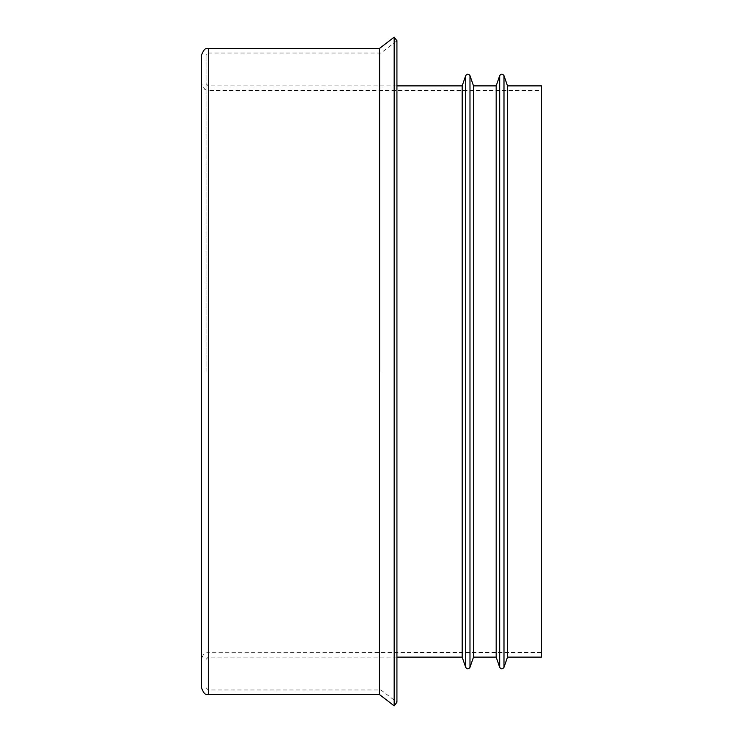 <?xml version="1.0" encoding="UTF-8"?>
<svg xmlns="http://www.w3.org/2000/svg" width="743" height="743" viewBox="0 0 743 743"><rect width="100%" height="100%" fill="white"/><g stroke="black" fill="none" stroke-linecap="round" stroke-linejoin="round"><path stroke-width="0.56" stroke-dasharray="3.71 2.79" d="M201.492 687.712L201.492 55.288M541.508 652.577L541.508 90.423L541.508 652.577L206.805 652.744C206.684 653.097 203.322 652.075 201.492 659.385L201.492 83.615L204.873 89.504L208.291 90.423L208.291 652.577L208.291 48.481M541.508 657.118L541.508 85.882M507.506 657.118L507.506 85.882M496.175 657.118L496.175 85.882M473.505 657.118L473.505 85.882M462.174 657.118L462.174 85.882M206.025 371.5L206.025 55.288L206.025 371.5M380.973 371.5L380.973 53.013L380.973 371.5M206.025 687.712L208.291 689.987L380.973 689.987L396.929 702.256L396.929 40.744L380.973 53.013L208.291 53.013L208.291 689.987L208.291 90.423L541.508 90.423M394.171 705.85L394.171 37.15M379.432 694.519L379.432 48.481M208.291 694.519L208.291 53.013L206.025 55.288M503.986 667.335L503.986 75.665M499.695 667.335L499.695 75.665M469.985 667.335L469.985 75.665M465.694 667.335L465.694 75.665M396.929 85.882L208.291 85.882L206.025 83.615M396.929 657.118L208.291 657.118L206.025 659.385"/><path stroke-width="1.11" d="M201.492 55.288L201.492 687.712C205.059 697.222 207 693.414 208.291 694.519L208.291 48.481C207 49.586 205.059 45.778 201.492 55.288M201.492 83.615L201.492 659.385M507.506 85.882L541.508 85.882L541.508 657.118L507.506 657.118L503.986 667.335L503.986 75.665L507.506 85.882L507.506 657.118M499.695 667.335L499.695 75.665L496.175 85.882L496.175 657.118L499.695 667.335C501.098 669.332 502.528 669.332 503.986 667.335M473.505 85.882L473.505 657.118L469.985 667.335L469.985 75.665L473.505 85.882L496.175 85.882M465.694 667.335L465.694 75.665L462.174 85.882L462.174 657.118L465.694 667.335C467.096 669.332 468.527 669.332 469.985 667.335M396.929 40.744L396.929 702.256L394.171 705.85L394.171 37.15L396.929 40.744M394.171 37.15L379.432 48.481L379.432 694.519L394.171 705.85M499.695 75.665C501.098 73.668 502.528 73.668 503.986 75.665M496.175 657.118L473.505 657.118M465.694 75.665C467.096 73.668 468.527 73.668 469.985 75.665M462.174 85.882L396.929 85.882M462.174 657.118L396.929 657.118M379.432 48.481L208.291 48.481M379.432 694.519L208.291 694.519"/></g></svg>
